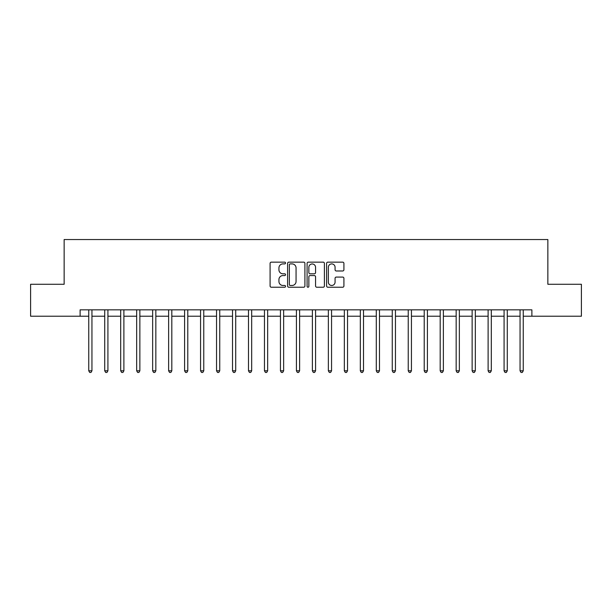 <?xml version="1.0" encoding="UTF-8"?>
<svg xmlns="http://www.w3.org/2000/svg" width="612" height="612" viewBox="0 0 612 612"><rect width="100%" height="100%" fill="white"/><g stroke="black" fill="none" stroke-linecap="round" stroke-linejoin="round"><path stroke-width="0.92" d="M285.552 263.022A0.88 0.88 0 0 0 284.672 262.143L271.346 262.143A1.255 1.255 0 0 0 270.091 263.397L270.091 285.98A1.255 1.255 0 0 0 271.346 287.235L284.672 287.235A0.88 0.88 0 0 0 285.552 286.355A0.88 0.88 0 0 0 284.672 285.475L282.951 285.475A4.016 4.016 0 0 1 278.934 281.466L278.934 279.585A4.016 4.016 0 0 1 282.951 275.568L284.672 275.568A0.88 0.88 0 0 0 285.552 274.689A0.88 0.88 0 0 0 284.672 273.809L282.951 273.809A4.016 4.016 0 0 1 278.934 269.8L278.934 267.918A4.016 4.016 0 0 1 282.951 263.902L284.672 263.902A0.88 0.88 0 0 0 285.552 263.022M342.659 270.986A1.255 1.255 0 0 0 343.913 269.731L343.913 263.397A1.255 1.255 0 0 0 342.659 262.143L327.856 262.143A1.255 1.255 0 0 0 326.601 263.397L326.601 285.98A1.255 1.255 0 0 0 327.856 287.235L342.659 287.235A1.255 1.255 0 0 0 343.913 285.98L343.913 278.33A1.255 1.255 0 0 0 342.659 277.075L336.325 277.075A1.255 1.255 0 0 0 335.07 278.33L335.07 282.124A3.358 3.358 0 0 1 331.712 285.475A3.358 3.358 0 0 1 328.361 282.124L328.361 267.26A3.358 3.358 0 0 1 331.712 263.902A3.358 3.358 0 0 1 335.07 267.26L335.07 269.731A1.255 1.255 0 0 0 336.325 270.986L342.659 270.986M80.118 316.22L30.6 316.22L30.6 284.274L64.145 284.274L64.145 239.544L547.855 239.544L547.855 284.274L581.4 284.274L581.4 316.22L531.882 316.22L531.882 309.833L80.118 309.833L80.118 316.22L88.748 316.22M304.906 263.397A1.255 1.255 0 0 0 303.651 262.143L288.849 262.143A1.255 1.255 0 0 0 287.594 263.397L287.594 285.98A1.255 1.255 0 0 0 288.849 287.235L303.651 287.235A1.255 1.255 0 0 0 304.906 285.98L304.906 263.397M308.349 262.143L323.151 262.143A1.255 1.255 0 0 1 324.406 263.397L324.406 285.98A1.255 1.255 0 0 1 323.151 287.235L316.817 287.235A1.255 1.255 0 0 1 315.562 285.98L315.562 276.823A1.255 1.255 0 0 0 314.308 275.568L310.108 275.568A1.255 1.255 0 0 0 308.853 276.823L308.853 286.355A0.88 0.88 0 0 1 307.974 287.235A0.88 0.88 0 0 1 307.094 286.355L307.094 263.397A1.255 1.255 0 0 1 308.349 262.143M91.945 316.22L104.721 316.22M107.919 316.22L120.694 316.22M123.892 316.22L136.667 316.22M139.865 316.22L152.648 316.22M155.838 316.22L168.621 316.22M171.811 316.22L184.595 316.22M187.792 316.22L200.568 316.22M203.765 316.22L216.541 316.22M219.739 316.22L232.514 316.22M235.712 316.22L248.495 316.22M251.685 316.22L264.468 316.22M267.658 316.22L280.441 316.22M283.639 316.22L296.415 316.22M299.612 316.22L312.388 316.22M315.585 316.22L328.361 316.22M331.559 316.22L344.342 316.22M347.532 316.22L360.315 316.22M363.505 316.22L376.288 316.22M379.486 316.22L392.261 316.22M395.459 316.22L408.235 316.22M411.432 316.22L424.208 316.22M427.406 316.22L440.189 316.22M443.379 316.22L456.162 316.22M459.352 316.22L472.135 316.22M475.333 316.22L488.108 316.22M491.306 316.22L504.081 316.22M507.279 316.22L520.055 316.22M523.252 316.22L531.882 316.22M290.226 263.902A0.88 0.88 0 0 0 289.346 264.782L289.346 284.603A0.88 0.88 0 0 0 290.226 285.475L292.046 285.475A4.016 4.016 0 0 0 296.063 281.466L296.063 267.918A4.016 4.016 0 0 0 292.046 263.902L290.226 263.902M315.562 267.322A3.358 3.358 0 0 0 312.212 263.963A3.358 3.358 0 0 0 308.853 267.322L308.853 272.554A1.255 1.255 0 0 0 310.108 273.809L314.308 273.809A1.255 1.255 0 0 0 315.562 272.554L315.562 267.322M92.098 309.833L92.037 309.993A1.278 1.278 0 0 0 91.945 310.475L91.945 370.796L88.748 370.796L88.748 310.475A1.278 1.278 0 0 0 88.656 309.993L88.587 309.833M91.945 370.796L90.981 372.456L89.704 372.456L88.748 370.796M108.072 309.833L108.01 309.993A1.278 1.278 86.6 0 0 107.919 310.475L107.919 370.796L104.721 370.796L104.721 310.475A1.278 1.278 86.6 0 0 104.629 309.993L104.568 309.833M107.919 370.796L106.955 372.456L105.677 372.456L104.721 370.796M124.045 309.833L123.984 309.993A1.278 1.278 86.6 0 0 123.892 310.475L123.892 370.796L120.694 370.796L120.694 310.475A1.278 1.278 86.6 0 0 120.602 309.993L120.541 309.833M123.892 370.796L122.935 372.456L121.658 372.456L120.694 370.796M140.026 309.833L139.957 309.993A1.278 1.278 86.6 0 0 139.865 310.475L139.865 370.796L136.667 370.796L136.667 310.475A1.278 1.278 86.6 0 0 136.575 309.993L136.514 309.833M139.865 370.796L138.909 372.456L137.631 372.456L136.667 370.796M155.999 309.833L155.93 309.993A1.278 1.278 86.6 0 0 155.838 310.475L155.838 370.796L152.648 370.796L152.648 310.475A1.278 1.278 86.6 0 0 152.556 309.993L152.487 309.833M155.838 370.796L154.882 372.456L153.604 372.456L152.648 370.796M171.972 309.833L171.903 309.993A1.278 1.278 86.6 0 0 171.811 310.475L171.811 370.796L168.621 370.796L168.621 310.475A1.278 1.278 86.6 0 0 168.53 309.993L168.461 309.833M171.811 370.796L170.855 372.456L169.578 372.456L168.621 370.796M187.945 309.833L187.884 309.993A1.278 1.278 86.6 0 0 187.792 310.475L187.792 370.796L184.595 370.796L184.595 310.475A1.278 1.278 86.6 0 0 184.503 309.993L184.434 309.833M187.792 370.796L186.828 372.456L185.551 372.456L184.595 370.796M203.918 309.833L203.857 309.993A1.278 1.278 86.6 0 0 203.765 310.475L203.765 370.796L200.568 370.796L200.568 310.475A1.278 1.278 86.6 0 0 200.476 309.993L200.415 309.833M203.765 370.796L202.802 372.456L201.524 372.456L200.568 370.796M219.892 309.833L219.83 309.993A1.278 1.278 86.6 0 0 219.739 310.475L219.739 370.796L216.541 370.796L216.541 310.475A1.278 1.278 86.6 0 0 216.449 309.993L216.388 309.833M219.739 370.796L218.782 372.456L217.505 372.456L216.541 370.796M235.872 309.833L235.804 309.993A1.278 1.278 86.6 0 0 235.712 310.475L235.712 370.796L232.514 370.796L232.514 310.475A1.278 1.278 86.6 0 0 232.422 309.993L232.361 309.833M235.712 370.796L234.756 372.456L233.478 372.456L232.514 370.796M251.846 309.833L251.777 309.993A1.278 1.278 86.6 0 0 251.685 310.475L251.685 370.796L248.495 370.796L248.495 310.475A1.278 1.278 86.6 0 0 248.403 309.993L248.334 309.833M251.685 370.796L250.729 372.456L249.451 372.456L248.495 370.796M267.819 309.833L267.75 309.993A1.278 1.278 86.6 0 0 267.658 310.475L267.658 370.796L264.468 370.796L264.468 310.475A1.278 1.278 86.6 0 0 264.376 309.993L264.308 309.833M267.658 370.796L266.702 372.456L265.424 372.456L264.468 370.796M283.792 309.833L283.731 309.993A1.278 1.278 86.6 0 0 283.639 310.475L283.639 370.796L280.441 370.796L280.441 310.475A1.278 1.278 86.6 0 0 280.35 309.993L280.281 309.833M283.639 370.796L282.675 372.456L281.398 372.456L280.441 370.796M299.765 309.833L299.704 309.993A1.278 1.278 86.6 0 0 299.612 310.475L299.612 370.796L296.415 370.796L296.415 310.475A1.278 1.278 86.6 0 0 296.323 309.993L296.262 309.833M299.612 370.796L298.648 372.456L297.371 372.456L296.415 370.796M315.738 309.833L315.677 309.993A1.278 1.278 86.6 0 0 315.585 310.475L315.585 370.796L312.388 370.796L312.388 310.475A1.278 1.278 86.6 0 0 312.296 309.993L312.235 309.833M315.585 370.796L314.629 372.456L313.352 372.456L312.388 370.796M331.719 309.833L331.65 309.993A1.278 1.278 86.6 0 0 331.559 310.475L331.559 370.796L328.361 370.796L328.361 310.475A1.278 1.278 86.6 0 0 328.269 309.993L328.208 309.833M331.559 370.796L330.602 372.456L329.325 372.456L328.361 370.796M347.692 309.833L347.624 309.993A1.278 1.278 86.6 0 0 347.532 310.475L347.532 370.796L344.342 370.796L344.342 310.475A1.278 1.278 86.6 0 0 344.25 309.993L344.181 309.833M347.532 370.796L346.576 372.456L345.298 372.456L344.342 370.796M363.666 309.833L363.597 309.993A1.278 1.278 86.6 0 0 363.505 310.475L363.505 370.796L360.315 370.796L360.315 310.475A1.278 1.278 86.6 0 0 360.223 309.993L360.154 309.833M363.505 370.796L362.549 372.456L361.271 372.456L360.315 370.796M379.639 309.833L379.578 309.993A1.278 1.278 86.6 0 0 379.486 310.475L379.486 370.796L376.288 370.796L376.288 310.475A1.278 1.278 86.6 0 0 376.196 309.993L376.128 309.833M379.486 370.796L378.522 372.456L377.244 372.456L376.288 370.796M395.612 309.833L395.551 309.993A1.278 1.278 86.6 0 0 395.459 310.475L395.459 370.796L392.261 370.796L392.261 310.475A1.278 1.278 86.6 0 0 392.17 309.993L392.108 309.833M395.459 370.796L394.495 372.456L393.218 372.456L392.261 370.796M411.585 309.833L411.524 309.993A1.278 1.278 86.6 0 0 411.432 310.475L411.432 370.796L408.235 370.796L408.235 310.475A1.278 1.278 86.6 0 0 408.143 309.993L408.082 309.833M411.432 370.796L410.476 372.456L409.198 372.456L408.235 370.796M427.566 309.833L427.497 309.993A1.278 1.278 86.6 0 0 427.406 310.475L427.406 370.796L424.208 370.796L424.208 310.475A1.278 1.278 86.6 0 0 424.116 309.993L424.055 309.833M427.406 370.796L426.449 372.456L425.172 372.456L424.208 370.796M443.539 309.833L443.471 309.993A1.278 1.278 86.6 0 0 443.379 310.475L443.379 370.796L440.189 370.796L440.189 310.475A1.278 1.278 86.6 0 0 440.097 309.993L440.028 309.833M443.379 370.796L442.422 372.456L441.145 372.456L440.189 370.796M459.513 309.833L459.444 309.993A1.278 1.278 86.6 0 0 459.352 310.475L459.352 370.796L456.162 370.796L456.162 310.475A1.278 1.278 86.6 0 0 456.07 309.993L456.001 309.833M459.352 370.796L458.396 372.456L457.118 372.456L456.162 370.796M475.486 309.833L475.425 309.993A1.278 1.278 86.6 0 0 475.333 310.475L475.333 370.796L472.135 370.796L472.135 310.475A1.278 1.278 86.6 0 0 472.043 309.993L471.974 309.833M475.333 370.796L474.369 372.456L473.091 372.456L472.135 370.796M491.459 309.833L491.398 309.993A1.278 1.278 86.6 0 0 491.306 310.475L491.306 370.796L488.108 370.796L488.108 310.475A1.278 1.278 86.6 0 0 488.016 309.993L487.955 309.833M491.306 370.796L490.342 372.456L489.064 372.456L488.108 370.796M507.432 309.833L507.371 309.993A1.278 1.278 86.6 0 0 507.279 310.475L507.279 370.796L504.081 370.796L504.081 310.475A1.278 1.278 86.6 0 0 503.99 309.993L503.928 309.833M507.279 370.796L506.323 372.456L505.045 372.456L504.081 370.796M523.413 309.833L523.344 309.993A1.278 1.278 86.6 0 0 523.252 310.475L523.252 370.796L520.055 370.796L520.055 310.475A1.278 1.278 86.6 0 0 519.963 309.993L519.902 309.833M523.252 370.796L522.296 372.456L521.019 372.456L520.055 370.796"/></g></svg>
